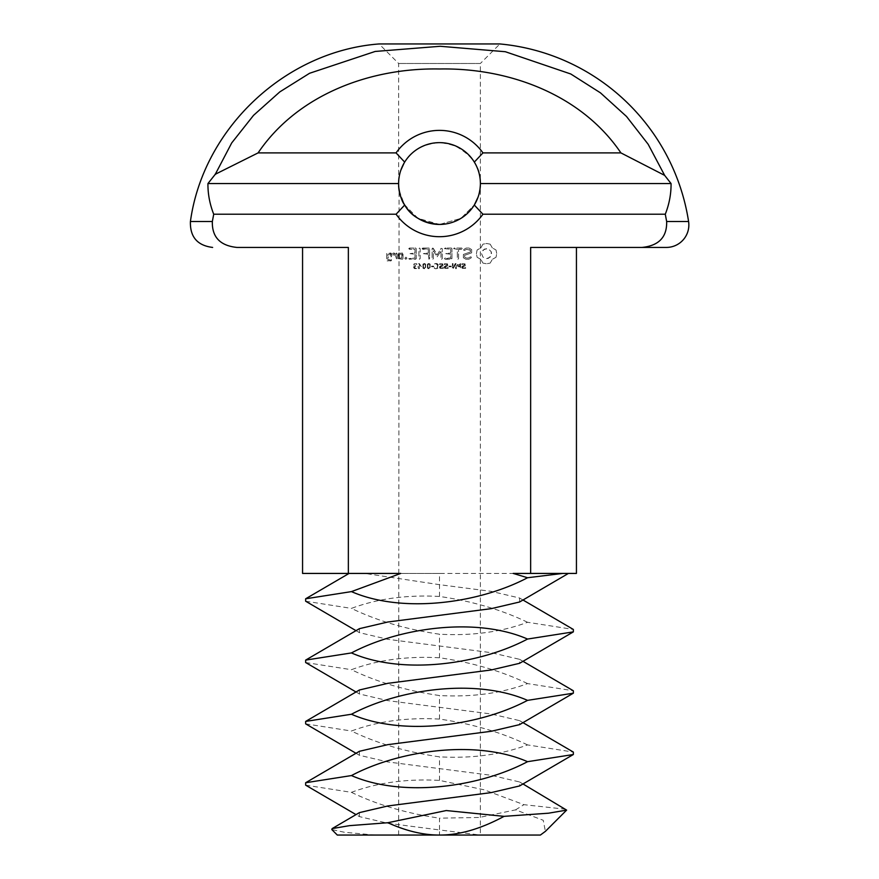 <?xml version="1.0" encoding="UTF-8"?>
<svg xmlns="http://www.w3.org/2000/svg" width="879" height="879" viewBox="0 0 879 879"><rect width="100%" height="100%" fill="white"/><g stroke="black" fill="none" stroke-linecap="round" stroke-linejoin="round"><path stroke-width="0.66" stroke-dasharray="4.39 3.3" d="M337.305 835.05L480.395 835.05L439.5 829.941L439.5 818.162L479.319 817.47L515.544 809.867L543.233 820.272L545.387 831.358M497.195 835.05L398.626 835.05L439.5 835.05L439.5 829.941L387.848 823.271L359.401 816.602L356.017 814.613M305.65 785.167L351.446 792.342C377.53 782.607 406.878 778.629 439.5 780.398L484.208 789.825L523.939 804.681L566.329 809.306M359.401 751.303L359.401 755.281L387.848 761.95L491.152 775.289L519.599 781.969L519.599 785.947M359.401 812.625L359.401 816.602M374.981 835.05L344.502 832.281L331.812 829.556M439.5 224.442L460.893 218.399L474.297 205.016L460.849 218.421L439.5 224.442A40.895 40.895 0 0 1 404.703 205.016C400.692 198.434 398.659 191.27 398.605 183.557C398.648 175.844 400.67 168.691 404.67 162.099A40.895 40.895 0 0 1 474.33 162.099C478.33 168.691 480.352 175.844 480.395 183.557C480.341 191.27 478.308 198.434 474.297 205.016A40.895 40.895 0 0 1 439.5 224.442L417.943 218.3L404.483 204.664M478.088 197.083L478.418 196.105M478.813 194.819L480.373 184.832L480.373 835.05M479.989 189.315L479.747 190.831M479.692 191.117L478.297 196.489M478.132 196.973L476.363 201.258M476.066 201.851L474.319 204.994M398.626 835.05L399.055 189.6M399.198 190.49L404.395 204.532M515.544 809.867L523.939 804.681M351.446 792.342C377.256 804.801 406.614 813.405 439.5 818.162M527.554 744.909C501.744 732.449 472.386 723.846 439.5 719.088C406.878 717.308 377.53 721.296 351.446 731.02C377.256 743.48 406.614 752.094 439.5 756.841C472.122 758.621 501.469 754.643 527.554 744.909L573.35 752.083M359.401 689.993L359.401 693.97L387.848 700.64L491.152 713.979L519.599 720.648L519.599 724.626M476.077 165.241C470.254 152.166 458.058 144.628 439.5 142.64C422.689 144.167 411.086 150.65 404.67 162.099C411.449 148.694 434.248 137.267 453.916 145.266C471.979 154.935 480.802 167.263 480.373 182.25L480.363 181.865M480.198 179.514L480.055 178.261M479.978 177.723L479.747 176.272M479.714 176.075L479.505 175.02M479.396 174.547L478.231 170.383M478.132 170.119L476.363 165.834M399.846 173.515L398.626 182.25L399.451 175.262M400.802 170.306L404.087 163.087M527.554 683.587C501.744 671.127 472.386 662.524 439.5 657.767C406.878 655.998 377.53 659.975 351.446 669.71C377.256 682.17 406.614 690.773 439.5 695.531C472.122 697.3 501.469 693.322 527.554 683.587L573.35 690.762M305.65 723.856L351.446 731.02M359.401 628.672L359.401 632.649L387.848 639.319L491.152 652.657L519.599 659.327L519.599 663.304M474.297 205.016L482.912 214.223A53.158 53.158 0 0 1 396.088 214.223L404.703 205.016M480.395 183.557L671.062 183.557C671.171 193.918 669.249 204.137 665.282 214.223L666.656 221.508C667.084 237.066 658.876 245.702 642.055 247.428L530.652 247.428L576.437 247.428L530.652 247.428L530.652 573.427L465.782 573.427L568.416 573.427L513.182 573.427M482.912 214.223L665.282 214.223M474.33 162.099L482.945 152.902L620.915 152.902L664.645 175.371L671.062 183.557M398.605 183.557L207.938 183.557L215.311 174.251L258.085 152.902L396.055 152.902L404.67 162.099M396.055 152.902A53.158 53.158 0 0 1 482.945 152.902M207.938 183.557C207.829 193.918 209.751 204.137 213.718 214.223L396.088 214.223M398.626 182.25L398.626 63.486L379.091 43.95L499.909 43.95L480.373 63.486L398.626 63.486L480.373 63.486L480.373 182.25M527.554 622.277C501.744 609.817 472.386 601.203 439.5 596.456C406.878 594.676 377.53 598.654 351.446 608.389C377.256 620.849 406.614 629.452 439.5 634.209C472.122 635.989 501.469 632.001 527.554 622.277L573.35 629.441M305.65 662.535L351.446 669.71M439.5 596.456L439.5 573.427L364.774 573.427L439.5 584.678L491.152 591.347L519.599 598.017L519.599 601.994M213.718 214.223L212.344 221.508C211.916 237.066 220.124 245.702 236.945 247.428L348.348 247.428L348.348 573.427L465.782 573.427M396.396 253.009L397.022 253.613L397.022 258.635L396.396 259.239L395.77 256.119L393.792 254.35L393.045 255.196L392.122 254.383L393.298 253.009L395.77 254.449L396.396 253.009L397.022 253.613L397.022 258.635L396.396 259.239L395.77 256.119L393.792 254.35L393.045 255.196L392.122 254.383L394.144 253.009L395.77 254.449L396.396 253.009M409.405 248.032L415.624 248.032L416.228 248.658L416.228 258.635L415.613 259.239L409.405 259.239L408.757 258.624L414.987 258.019L414.987 254.251L410.01 253.635L414.987 253.009L414.987 249.273L408.757 248.658L409.405 248.032L415.624 248.032L416.228 248.658L416.228 258.635L409.405 259.239L408.757 258.624L414.987 258.019L414.987 254.251L410.01 253.635L414.987 253.009L414.987 249.273L409.405 249.273L408.757 248.658L409.405 248.032M398.132 258.635L398.132 253.613L402.417 253.009L403.021 258.635L402.417 259.239L398.132 258.635L398.747 253.009L403.021 253.613L403.021 258.635L402.417 259.239L398.132 258.635M419.536 248.032L420.151 248.68L420.151 258.591L419.536 259.239L418.909 258.591L418.909 248.68L419.536 248.032L420.151 248.68L420.151 258.591L419.536 259.239L418.909 258.591L418.909 248.68L419.536 248.032M422.744 248.032L428.963 248.032L429.567 248.658L429.567 258.591L428.941 259.239L428.326 254.262L423.348 253.635L428.326 253.02L428.326 249.273L422.096 248.658L422.744 248.032L428.963 248.032L429.567 248.658L429.567 258.591L428.941 259.239L428.326 254.262L423.348 253.635L428.326 253.02L428.326 249.273L422.744 249.273L422.096 248.658L422.744 248.032M433.292 248.339L437.193 254.91L441.082 248.35L442.247 248.647L442.247 258.591L441.632 259.239L441.005 258.591L441.005 250.944L437.204 256.756L433.38 250.922L433.38 258.591L432.754 259.239L432.138 258.591L432.127 248.636L432.776 248.032L437.193 254.91L441.082 248.35L442.247 248.647L442.247 258.591L441.632 259.239L441.005 258.591L441.005 250.944L437.204 256.756L433.38 250.922L433.38 258.591L432.754 259.239L432.138 258.591L432.127 248.636L433.292 248.339M451.356 248.032L451.96 248.658L451.96 258.635L445.148 259.239L444.488 258.624L445.148 258.019L450.718 258.019L450.718 254.251L445.741 253.635L450.718 253.009L450.718 249.273L444.488 248.658L445.148 248.032L451.356 248.032L451.96 248.658L451.96 258.635L451.345 259.239L445.148 259.239L444.488 258.624L450.718 258.019L450.718 254.251L445.741 253.635L450.718 253.009L450.718 249.273L444.488 248.658L445.148 248.032L451.356 248.032M461.695 249.273L458.574 249.273L458.574 258.591L457.959 259.239L457.333 258.591L457.333 249.273L453.619 248.658L454.267 248.032L461.695 248.032L462.31 248.647L458.574 249.273L458.574 258.591L457.959 259.239L457.333 258.591L457.333 249.273L453.619 248.658L454.267 248.032L461.695 248.032L462.31 248.647L461.695 249.273M471.649 249.581L471.649 252.833L464.606 255.328L464.606 257.031L466.309 258.019L468.463 258.019L470.474 256.855L471.331 257.075L471.1 257.932L468.826 259.239L465.936 259.239L463.365 257.756L463.365 254.46L470.408 251.954L470.408 250.273L468.705 249.284L466.54 249.284L464.541 250.449L463.694 250.218L463.914 249.372L466.222 248.032L469.023 248.032L471.649 249.581L471.649 252.833L464.606 255.328L464.606 257.031L466.309 258.019L468.463 258.019L470.474 256.855L471.331 257.075L471.1 257.932L468.826 259.239L465.936 259.239L463.365 257.756L463.365 254.46L470.408 251.954L470.408 250.273L466.54 249.284L464.541 250.449L463.694 250.218L463.914 249.372L466.222 248.032L469.023 248.032L471.649 249.581M490.174 244.153L492.306 247.889L496.042 250.021L496.712 253.624L496.042 257.239L492.306 259.371L490.174 263.107L486.57 263.766L482.956 263.107L480.835 259.371L477.088 257.239L476.429 253.624L477.088 250.021L480.835 247.889L482.956 244.153L486.636 243.494L490.174 244.153L492.306 247.889L496.042 250.021L496.712 253.624L496.042 257.239L492.306 259.371L490.174 263.107L486.57 263.766L482.956 263.107L480.835 259.371L477.088 257.239L476.429 253.624L477.088 250.021L480.835 247.889L482.956 244.153L486.636 243.494L490.174 244.153M390.902 253.009L391.518 256.701L387.87 257.305L387.87 259.734L390.276 259.734L390.891 258.635L391.518 260.36L387.232 260.953L386.628 260.36L386.628 253.613L387.232 253.009L391.518 253.613L391.518 256.701L387.87 257.305L387.87 259.734L390.276 259.734L390.891 258.635L391.518 260.36L390.902 260.953L386.628 260.36L386.628 253.613L390.902 253.009M405.944 257.151L404.9 258.195L405.944 259.239L406.988 258.195L405.944 257.151L404.9 258.195L405.219 258.92L405.944 259.239L406.988 258.195L405.944 257.151M414.35 265.996L413.613 267.161L414.097 268.315L416.998 268.469L416.998 267.743L415.02 268.128L414.317 267.117L415.811 266.183L414.492 264.425L416.844 264.491L416.844 263.777L414.218 263.744L413.712 264.689L414.734 265.876L413.613 267.161L414.701 268.677L416.998 268.469L416.998 267.743L415.02 268.128L414.317 267.117L415.811 266.183L414.492 264.425L416.844 264.491L416.844 263.777L414.218 263.744L413.712 264.689L414.35 265.996M417.91 266.678L418.668 268.688L419.327 268.688L419.327 267.249L421.788 267.249L419.305 263.557L418.668 263.557L418.668 266.678L417.91 266.678L418.668 268.688L419.327 268.688L419.327 267.249L421.788 267.249L419.305 263.557L418.668 263.557L418.668 266.678L417.91 266.678M422.942 264.118L422.953 268.15L424.293 268.787L425.645 268.139L425.645 264.107L424.293 263.447L422.942 264.118L422.953 268.15L424.293 268.787L425.645 268.139L425.645 264.107L424.293 263.447L422.942 264.118M427.436 264.118L427.447 268.15L428.787 268.787L430.139 268.139L430.128 264.107L428.787 263.447L427.436 264.118L427.447 268.15L428.787 268.787L430.139 268.139L430.128 264.107L428.787 263.447L427.436 264.118M431.556 266.128L431.556 266.744L433.71 266.744L433.71 266.128L431.556 266.128L431.556 266.744L433.71 266.744L433.71 266.128L431.556 266.128M434.336 267.524L434.336 268.326L435.544 268.743L437.896 268.139L438.599 266.128L437.896 264.139L436.083 263.447L434.336 263.898L434.336 264.711L436.83 264.161L437.885 266.128L436.797 268.084L434.336 267.524L434.336 268.326L436.083 268.787L437.896 268.139L438.423 264.986L437.105 263.623L434.336 263.898L434.336 264.711L436.127 264.041L437.379 264.557L437.368 267.699L436.116 268.205L434.336 267.524M439.687 266.37L439.929 268.326L443.357 268.381L443.357 267.524L441.456 268.205L440.115 267.326L442.994 265.843L442.785 263.865L439.61 263.81L439.61 264.612L441.401 264.041L442.62 264.854L439.401 267.227L440.577 268.666L443.357 268.381L443.357 267.524L441.456 268.205L440.115 267.326L442.994 265.843L442.785 263.865L439.61 263.81L439.61 264.612L441.401 264.041L442.62 264.854L439.687 266.37M444.444 266.37L444.686 268.326L448.114 268.381L448.114 267.524L446.202 268.205L444.862 267.326L447.752 265.843L447.532 263.865L444.356 263.81L444.356 264.612L446.158 264.041L447.367 264.854L444.148 267.227L445.323 268.666L448.114 268.381L448.114 267.524L446.202 268.205L444.862 267.326L447.752 265.843L447.532 263.865L444.356 263.81L444.356 264.612L446.158 264.041L447.367 264.854L444.444 266.37M452.388 263.557L452.388 268.688L453.223 268.688L455.663 264.096L455.663 268.688L456.3 268.688L456.3 263.557L455.245 263.557L453.026 267.743L453.026 263.557L452.388 263.557L452.388 268.688L453.223 268.688L455.663 264.096L455.663 268.688L456.3 268.688L456.3 263.557L455.245 263.557L453.026 267.743L453.026 263.557L452.388 263.557M449.026 266.128L449.026 266.744L451.18 266.744L451.18 266.128L449.026 266.128L449.026 266.744L451.18 266.744L451.18 266.128L449.026 266.128M457.355 264.359L457.651 266.249L459.871 266.776L459.871 268.688L460.552 268.688L460.552 263.557L457.805 263.876L457.19 265.106L458.278 266.645L459.871 266.776L459.871 268.688L460.552 268.688L460.552 263.557L457.355 264.359M461.936 266.37L462.178 268.326L465.606 268.381L465.606 267.524L463.705 268.205L462.365 267.326L465.244 265.843L465.035 263.865L461.86 263.81L461.86 264.612L463.651 264.041L464.87 264.854L461.651 267.227L462.826 268.666L465.606 268.381L465.606 267.524L463.705 268.205L462.365 267.326L465.244 265.843L465.035 263.865L461.86 263.81L461.86 264.612L463.651 264.041L464.87 264.854L461.936 266.37M664.645 175.371L648.153 144.255L626.518 116.478L600.456 92.844L570.812 74.001L505.326 51.718L440.203 46.279L375.157 51.454L309.573 73.276L279.797 91.899L253.548 115.336L231.704 142.936L215.311 174.251M214.97 173.921L215.696 174.613L214.97 173.921M258.085 152.902C297.794 94.218 370.795 67.628 439.577 68.991C508.315 67.661 581.239 94.262 620.915 152.902M439.5 573.427L446.631 573.427M305.65 601.214L351.446 608.389M364.774 573.427L400.736 573.427M348.348 573.427L302.563 573.427M576.437 573.427L530.652 573.427M348.348 247.428L302.563 247.428L348.348 247.428M666.37 247.428L642.055 247.428M401.78 254.24L399.374 254.24L399.374 258.019L401.78 258.019L401.78 254.24L399.374 254.24L399.374 258.019L401.78 258.019L401.78 254.24M486.57 248.625L483.032 250.086L481.56 253.635L483.032 257.173L486.57 258.635L490.108 257.173L491.581 253.635L491.185 251.68L488.515 249.01L484.615 249.01L481.956 251.68L481.56 253.635L483.032 257.173L486.57 258.635L488.515 258.239L491.185 255.58L491.185 251.68L488.515 249.01L486.57 248.625M390.276 254.24L387.87 254.24L387.87 256.064L390.276 256.064L390.276 254.24L387.87 254.24L387.87 256.064L390.276 256.064L390.276 254.24M419.327 266.678L419.327 264.37L421.327 266.678L419.327 266.678L419.327 264.37L421.327 266.678L419.327 266.678M423.425 267.677L423.425 264.557L424.832 264.161L425.172 267.666L423.755 268.084L423.26 267.018L423.425 264.557L424.293 264.019L425.172 264.568L425.337 267.018L424.854 268.073L423.425 267.677M427.919 267.677L427.919 264.557L429.326 264.161L429.655 267.666L428.249 268.084L427.754 267.018L427.919 264.557L428.787 264.019L429.655 264.568L429.82 267.018L429.337 268.073L427.919 267.677M457.904 265.117L459.871 264.139L459.871 266.183L457.904 265.117L459.871 264.139L459.871 266.183L457.904 265.117M439.5 780.398L439.5 756.841M439.5 719.088L439.5 695.531M439.5 657.767L439.5 634.209M212.344 221.508L190.413 221.508M688.587 221.508L666.656 221.508M519.599 781.969L522.983 783.958M522.983 722.637L519.599 720.648M359.401 755.281L356.017 753.292M522.983 661.316L519.599 659.327M359.401 693.97L356.017 691.982M522.983 600.005L519.599 598.017M359.401 632.649L356.017 630.661"/><path stroke-width="1.32" d="M566.625 810.119L545.387 831.358L540.398 835.05L337.305 835.05L331.812 829.556L332.152 828.6L349.545 825.645L387.848 822.733L446.246 810.548L504.085 816.349L548.441 813.207L566.625 810.119L522.983 783.958M480.373 835.05L439.5 835.05C459.19 835.16 480.714 828.93 504.085 816.349M522.983 722.637L573.35 752.083L573.35 754.512L519.599 785.947L491.152 792.616L387.848 805.955L359.401 812.625L332.152 828.6M387.848 822.733C406.054 830.985 423.271 835.094 439.5 835.05M474.319 204.994L478.088 197.083M478.418 196.105L478.813 194.819M480.363 185.172L479.989 189.315M476.363 201.258L476.066 201.851M439.5 224.442C422.48 222.848 410.812 216.256 404.483 204.675C400.132 199.5 398.308 185.008 398.659 185.788C399.044 201.939 412.482 223.695 439.5 224.442A40.895 40.895 0 0 1 404.703 205.016C400.692 198.434 398.659 191.27 398.605 183.557C398.648 175.844 400.67 168.691 404.67 162.099A40.895 40.895 0 0 1 474.33 162.099C478.33 168.691 480.352 175.844 480.395 183.557C480.341 191.27 478.308 198.434 474.297 205.016A40.895 40.895 0 0 1 439.5 224.442M399.055 189.6L399.198 190.49M573.35 754.512L527.554 761.686C478.923 787.386 402.439 797.791 351.446 775.564L305.65 782.739L305.65 785.167L356.017 814.613M522.983 661.316L573.35 690.762L573.35 693.19L519.599 724.626L491.152 731.295L387.848 744.634L359.401 751.303L305.65 782.739M351.446 775.564C400.077 749.864 476.561 739.459 527.554 761.686M480.363 181.865L480.198 179.514M476.363 165.834L476.077 165.241M404.087 163.087L400.802 170.306M399.451 175.262L399.846 173.515M573.35 693.19L527.554 700.365C478.923 726.065 402.439 736.47 351.446 714.242L305.65 721.417L305.65 723.856L356.017 753.292M522.983 600.005L573.35 629.441L573.35 631.88L519.599 663.304L491.152 669.974L387.848 683.324L359.401 689.993L305.65 721.417M351.446 714.242C400.077 688.554 476.561 678.138 527.554 700.365M480.395 183.557L671.062 183.557C671.171 193.918 669.249 204.137 665.282 214.223L482.912 214.223A53.158 53.158 0 0 1 396.088 214.223L404.703 205.016M396.088 214.223L213.718 214.223C209.751 204.137 207.829 193.918 207.938 183.557L398.605 183.557M404.67 162.099L396.055 152.902L258.085 152.902L215.311 174.251L207.938 183.557M396.055 152.902A53.158 53.158 0 0 1 482.945 152.902L620.915 152.902L664.645 175.371L671.062 183.557M474.33 162.099L482.945 152.902M482.912 214.223L474.297 205.016M573.35 631.88L527.554 639.055C478.923 664.744 402.439 675.16 351.446 652.932L305.65 660.107L305.65 662.535L356.017 691.982M568.416 573.427L519.599 601.994L491.152 608.664L387.848 622.002L359.401 628.672L305.65 660.107M351.446 652.932C400.077 627.232 476.561 616.827 527.554 639.055M213.718 214.223L212.344 221.508L190.413 221.508C203.214 128.356 285.345 51.081 379.091 43.95L499.909 43.95A210.696 210.696 0 0 1 688.587 221.508A22.48 22.48 0 0 1 666.37 247.428L642.055 247.428C658.876 245.702 667.084 237.066 666.656 221.508L665.282 214.223M215.311 174.251L231.704 142.936L253.548 115.336L279.797 91.899L309.573 73.276L375.157 51.454L440.203 46.279L505.326 51.718L570.812 74.001L600.456 92.844L626.518 116.478L648.153 144.255L664.645 175.371M562.736 573.427L527.554 577.734L513.182 573.427L530.652 573.427L530.652 247.428L642.055 247.428M527.554 577.734C478.923 603.433 402.439 613.839 351.446 591.611L400.736 573.427L348.348 573.427L348.348 247.428L236.945 247.428C220.124 245.702 211.916 237.066 212.344 221.508M258.085 152.902C297.794 94.218 370.795 67.628 439.577 68.991C508.315 67.661 581.239 94.262 620.915 152.902M351.446 591.611L305.65 598.786L305.65 601.214L356.017 630.661M302.563 247.428L302.563 573.427L348.348 573.427M530.652 573.427L576.437 573.427L576.437 247.428M666.656 221.508L688.587 221.508M305.65 598.786L349.062 573.427M190.413 221.508C189.941 236.901 197.346 245.538 212.63 247.428"/></g></svg>
